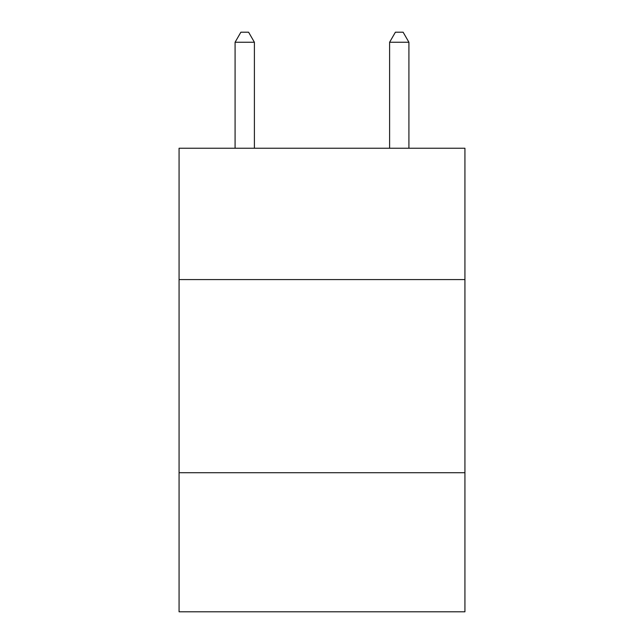 <?xml version="1.0" encoding="UTF-8"?>
<svg xmlns="http://www.w3.org/2000/svg" width="644" height="644" viewBox="0 0 644 644"><rect width="100%" height="100%" fill="white"/><g stroke="black" fill="none" stroke-linecap="round" stroke-linejoin="round"><path stroke-width="0.97" d="M464.928 279.585L464.928 148.241L179.072 148.241L179.072 279.585L464.928 279.585L464.928 611.8L179.072 611.8L179.072 279.585M464.928 472.736L179.072 472.736M254.396 148.241L254.396 42.246L235.084 42.246L235.084 148.241M235.084 42.246L240.88 32.2L248.6 32.2L254.396 42.246M408.916 148.241L408.916 42.246L389.604 42.246L389.604 148.241M389.604 42.246L395.4 32.2L403.12 32.2L408.916 42.246"/></g></svg>
